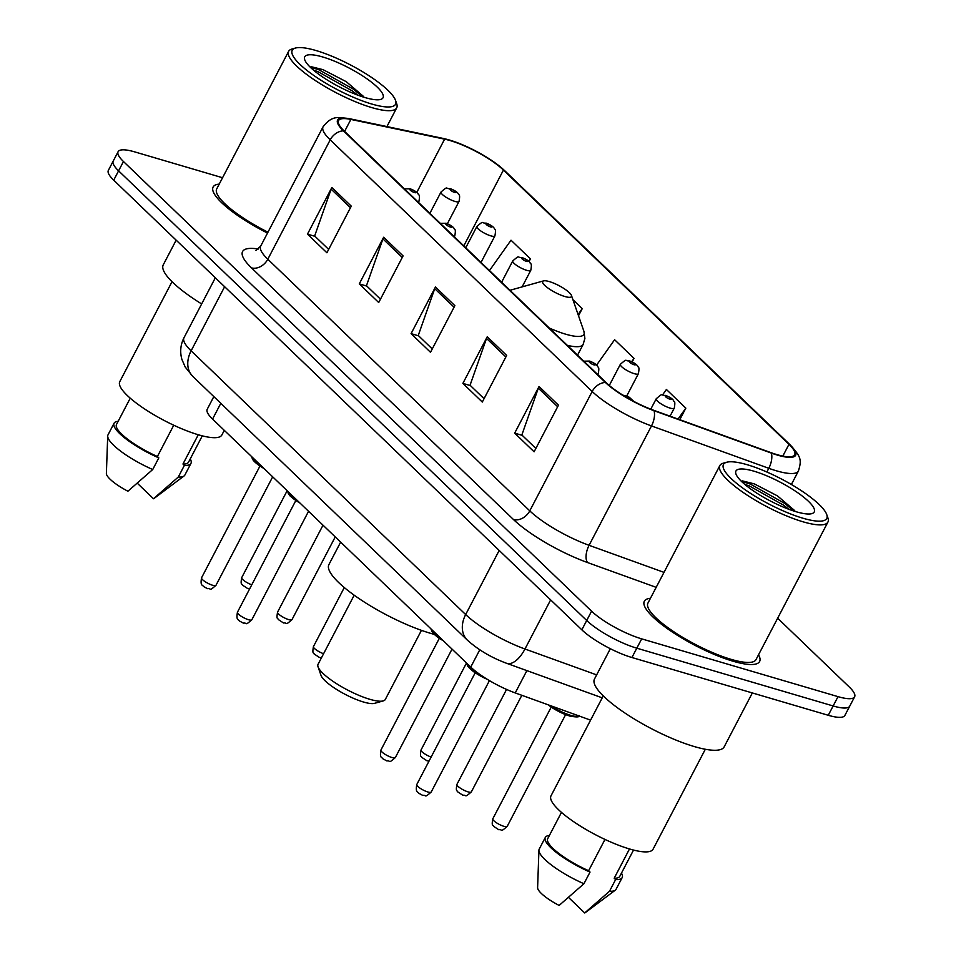 <?xml version="1.0" encoding="UTF-8"?>
<svg xmlns="http://www.w3.org/2000/svg" width="961" height="961" viewBox="0 0 961 961"><rect width="100%" height="100%" fill="white"/><g stroke="black" fill="none" stroke-linecap="round" stroke-linejoin="round"><path stroke-width="1.44" d="M590.583 720.137L515.228 692.917A40.65 9.766 -152.4 0 1 470.746 667.078L212.561 419.08A40.65 9.766 -152.4 0 1 207.216 409.278L213.835 396.605M222.556 177.737L134.708 151.886A40.65 9.766 27.6 0 0 118.107 151.718L108.365 170.361A40.65 9.766 27.6 0 0 113.71 180.175L581.837 629.827A40.65 9.766 27.6 0 0 631.93 657.516L828.262 715.284A40.65 9.766 27.6 0 0 844.863 715.464L849.74 706.143A40.65 9.766 27.6 0 1 833.139 705.963A40.65 9.766 27.6 0 0 849.74 706.143L854.617 696.809A40.65 9.766 27.6 0 0 849.272 687.007L777.653 618.223M113.23 161.04A40.65 9.766 27.6 0 0 118.587 170.842L586.715 620.506A40.65 9.766 27.6 0 0 636.807 648.182L833.139 705.963L636.807 648.182A40.65 9.766 27.6 0 1 586.715 620.506L118.587 170.842A40.65 9.766 27.6 0 1 113.23 161.04M219.228 184.092A65.048 15.628 27.6 0 0 213.114 187.023A65.048 15.628 27.6 0 0 267.518 233.055A65.048 15.628 27.6 0 1 213.114 187.023A65.048 15.628 27.6 0 1 219.228 184.092M650.453 598.295A65.048 15.628 27.6 0 0 644.326 601.238A65.048 15.628 27.6 0 0 670.838 631.041A65.048 15.628 27.6 0 0 733.051 661.216A65.048 15.628 27.6 0 0 759.61 661.504A65.048 15.628 27.6 0 0 758.529 654.801A65.048 15.628 27.6 0 1 759.61 661.504A65.048 15.628 27.6 0 1 733.051 661.216A65.048 15.628 27.6 0 1 670.838 631.041A65.048 15.628 27.6 0 1 644.326 601.238A65.048 15.628 27.6 0 1 650.453 598.295M449.988 140.534A43.365 10.415 -152.4 0 1 503.432 170.073L788.969 444.342A43.365 10.415 -152.4 0 1 794.675 454.805A43.365 10.415 -152.4 0 1 770.962 452.643L653.66 410.263A43.365 10.415 -152.4 0 1 606.211 382.706L344.242 131.068A43.365 10.415 -152.4 0 1 338.536 120.606A43.365 10.415 -152.4 0 1 350.873 119.428L444.619 139.165A43.365 10.415 -152.4 0 1 449.988 140.534M449.472 140.042A44.446 10.679 27.6 0 0 443.97 138.636L350.224 118.9A44.446 10.679 27.6 0 0 343.425 130.828L605.394 382.466A44.446 10.679 27.6 0 0 654.021 410.707L771.335 453.087A44.446 10.679 27.6 0 0 789.786 444.583L504.249 170.313A44.446 10.679 27.6 0 0 495.744 163.31A44.446 10.679 27.6 0 0 454.06 141.507A44.446 10.679 27.6 0 0 449.472 140.042M118.107 151.718A40.65 9.766 27.6 0 0 123.464 161.52L591.58 611.172A40.65 9.766 27.6 0 0 641.684 638.861L838.016 696.641A40.65 9.766 27.6 0 0 854.617 696.809M558.473 405.17L534.1 451.802L514.676 433.135L539.049 386.514L558.473 405.17M403.079 255.902L378.706 302.535L359.282 283.879L383.655 237.247L403.079 255.902M351.282 206.147L326.908 252.779L307.484 234.124L331.857 187.491L351.282 206.147M506.675 355.414L482.302 402.046L462.878 383.391L487.251 336.758L506.675 355.414M454.877 305.658L430.504 352.291L411.08 333.635L435.453 287.003L454.877 305.658M578.51 315.761L582.234 308.625L572.924 299.688M529.043 261.524L530.436 258.869L511.012 240.214L489.473 270.57M679.787 419.705L685.83 408.137L666.405 389.481L662.525 394.947M632.182 361.913L634.032 358.381L614.608 339.726L596.589 365.108M411.08 333.635L418.66 335.857M432.258 348.927L418.251 335.473L434.732 288.66A10.835 8.12 -46.2 0 1 435.453 287.003M462.878 383.391L470.458 385.613M484.056 398.683L470.049 385.229L486.53 338.416A10.835 8.12 -46.2 0 1 487.251 336.758M307.484 234.124L315.064 236.358M328.662 249.416L314.655 235.962L331.137 189.149A10.835 8.12 -46.2 0 1 331.857 187.491M359.282 283.879L366.862 286.114M380.46 299.171L366.453 285.717L382.934 238.905A10.835 8.12 -46.2 0 1 383.655 237.247M514.676 433.135L522.255 435.369M535.854 448.439L521.847 434.973L538.328 388.172A10.835 8.12 -46.2 0 1 539.049 386.514M634.032 358.381L631.689 361.684M582.234 308.625L578.066 314.499M530.436 258.869L528.754 261.248M685.83 408.137L678.058 419.08M371.727 104.016A58.273 13.995 27.6 0 0 395.524 100.364A58.273 13.995 27.6 0 0 316.037 50.537A58.273 13.995 27.6 0 0 295.459 48.05A58.273 13.995 27.6 0 0 310.727 73.276A58.273 13.995 27.6 0 0 371.727 104.016M295.459 48.05L291.988 49.023A60.975 14.643 27.6 0 0 288.624 51.353A60.975 14.643 27.6 0 0 313.478 79.295A60.975 14.643 27.6 0 0 371.799 107.596A60.975 14.643 27.6 0 0 396.701 107.86A60.975 14.643 27.6 0 0 396.701 103.764L395.524 100.364M172.031 281.693L119.777 381.649A57.588 13.838 27.6 0 0 143.237 408.041A57.588 13.838 27.6 0 0 198.326 434.768A57.588 13.838 27.6 0 0 221.847 435.021L224.285 430.348M322.776 56.999A44.182 10.619 27.6 0 0 304.733 59.774A44.182 10.619 27.6 0 0 365 97.554A44.182 10.619 27.6 0 0 380.604 99.439A44.182 10.619 27.6 0 0 369.024 80.304A44.182 10.619 27.6 0 0 322.776 56.999M363.522 96.448L346.284 81.697L323.04 69.66L311.052 66.669M130.24 398.19L116.497 424.474A40.65 9.766 27.6 0 0 157.4 456.511L173.749 425.23M118.179 421.266A43.365 10.415 27.6 0 0 114.095 423.212L108.004 434.877A43.365 10.415 27.6 0 0 107.704 436.066L106.383 473.461A27.1 6.511 27.6 0 0 127.909 491.215L152.727 469.521L158.817 457.868L157.4 456.511M107.704 436.066A43.365 10.415 27.6 0 0 152.727 469.521M114.095 423.212A43.365 10.415 27.6 0 0 158.817 457.868M198.278 434.756L182.962 464.031A40.65 9.766 27.6 0 0 188.548 462.145L202.291 435.85M176.163 240.154L163.25 264.864A73.168 17.574 27.6 0 0 201.654 303.94M288.624 51.353L216.718 188.909A60.975 14.643 27.6 0 0 267.975 232.19M137.375 483.275L153.484 498.747A27.1 6.511 27.6 0 0 154.108 498.411L184.056 475.971A43.365 10.415 27.6 0 0 184.86 475.058L190.951 463.394A43.365 10.415 27.6 0 0 190.23 458.926M182.962 464.031L184.38 465.388L178.29 477.052A43.365 10.415 27.6 0 0 184.056 475.971M178.29 477.052L153.484 498.747M184.38 465.388A43.365 10.415 27.6 0 0 190.951 463.394M313.454 70.081L318.115 71.715L352.483 91.031L357.66 95.091M310.151 67.09L319.088 69.865L353.444 89.181L362.633 96.821M354.189 595.195L318.055 664.303A37.947 9.117 27.6 0 0 318.055 666.85L321.01 675.367A31.172 7.484 27.6 0 0 363.522 702.023A31.172 7.484 27.6 0 0 374.538 703.344L383.211 700.917A37.947 9.117 27.6 0 0 385.301 699.464L421.435 630.356M318.055 666.85A37.947 9.117 27.6 0 0 369.817 699.296A37.947 9.117 27.6 0 0 383.211 700.917M564.828 296.505A16.265 3.904 27.6 0 0 571.471 295.483A16.265 3.904 27.6 0 0 549.284 281.573A16.265 3.904 27.6 0 0 543.542 280.888A16.265 3.904 27.6 0 0 547.806 287.928A16.265 3.904 27.6 0 0 564.828 296.505M340.65 542.124L328.902 564.587A74.526 17.899 27.6 0 0 359.27 598.739A74.526 17.899 27.6 0 0 430.564 633.323A74.526 17.899 27.6 0 0 434.156 634.332M802.94 518.219A58.273 13.995 27.6 0 0 826.736 514.567A58.273 13.995 27.6 0 0 747.262 464.74A58.273 13.995 27.6 0 0 726.672 462.253A58.273 13.995 27.6 0 0 741.952 487.479A58.273 13.995 27.6 0 0 802.94 518.219M726.672 462.253L723.201 463.226A60.975 14.643 27.6 0 0 719.849 465.556A60.975 14.643 27.6 0 0 744.691 493.498A60.975 14.643 27.6 0 0 803.024 521.799A60.975 14.643 27.6 0 0 827.926 522.063A60.975 14.643 27.6 0 0 827.926 517.967L826.736 514.567M719.849 465.556L647.93 603.112A60.975 14.643 27.6 0 0 672.784 631.053A60.975 14.643 27.6 0 0 731.105 659.354A60.975 14.643 27.6 0 0 756.007 659.618L827.926 522.063M610.331 648.711L594.463 679.067A73.168 17.574 27.6 0 0 624.29 712.594A73.168 17.574 27.6 0 0 694.274 746.553A73.168 17.574 27.6 0 0 724.162 746.865L752.343 692.953M603.256 695.896L550.989 795.864A57.588 13.838 27.6 0 0 574.462 822.244A57.588 13.838 27.6 0 0 629.551 848.971A57.588 13.838 27.6 0 0 653.06 849.224L705.326 749.256M753.989 471.202A44.182 10.619 27.6 0 0 735.946 473.977A44.182 10.619 27.6 0 0 796.213 511.757A44.182 10.619 27.6 0 0 811.829 513.642A44.182 10.619 27.6 0 0 800.237 494.519A44.182 10.619 27.6 0 0 753.989 471.202M794.747 510.651L777.497 495.9L754.265 483.863L742.276 480.872M561.464 812.393L547.722 838.677A40.65 9.766 27.6 0 0 588.625 870.714L604.974 839.433M549.404 835.469A43.365 10.415 27.6 0 0 545.319 837.427L539.229 849.08A43.365 10.415 27.6 0 0 538.929 850.269L537.607 887.664A27.1 6.511 27.6 0 0 559.134 905.43L583.94 883.724L590.042 872.071L588.625 870.714M538.929 850.269A43.365 10.415 27.6 0 0 583.94 883.724M545.319 837.427A43.365 10.415 27.6 0 0 590.042 872.071M629.491 848.959L614.187 878.234A40.65 9.766 27.6 0 0 619.773 876.348L633.515 850.065M568.588 897.478L584.696 912.95A27.1 6.511 27.6 0 0 585.321 912.614L615.28 890.186A43.365 10.415 27.6 0 0 616.085 889.261L622.175 877.597A43.365 10.415 27.6 0 0 621.455 873.141M614.187 878.234L615.605 879.591L609.502 891.255A43.365 10.415 27.6 0 0 615.28 890.186M609.502 891.255L584.696 912.95M615.605 879.591A43.365 10.415 27.6 0 0 622.175 877.597M744.667 484.296L749.34 485.918L783.695 505.234L788.873 509.294M741.375 481.293L750.301 484.068L784.669 503.384L793.846 511.036M220.814 403.308L212.561 419.08M479.779 649.804L470.746 667.078M526.88 670.622L515.228 692.917M113.71 180.175L123.464 161.52M828.262 715.284L838.016 696.641M631.93 657.516L641.684 638.861M581.837 629.827L591.58 611.172M192.789 376.388A27.1 20.301 -46.2 0 1 191.119 350.825L465.665 614.547A54.2 13.022 27.6 0 0 524.97 648.999A27.1 12.949 109.9 0 1 506.567 663.282C491.311 657.624 478.242 649.9 467.346 640.11L192.789 376.388L185.209 367.042L181.893 359.402C179.803 351.93 180.5 344.711 183.983 337.755A54.2 13.022 27.6 0 0 191.119 350.825L224.634 286.714M596.649 674.886L524.97 648.999L550.653 599.88M467.346 640.11A27.1 20.301 -46.2 0 1 465.665 614.547L499.191 550.437M503.432 170.073L463.791 245.896M454.06 141.507L443.189 138.432A13.55 10.006 101.9 0 1 443.97 138.636M605.394 382.466A13.55 10.151 133.8 0 0 592.18 391.487L330.212 139.85A13.55 10.151 -46.2 0 1 343.425 130.828M654.021 410.707A13.55 6.475 109.9 0 1 651.486 425.939A54.2 13.022 -152.4 0 1 592.18 391.487L529.775 510.856A54.2 13.022 27.6 0 0 589.081 545.307L664.003 572.372M443.189 138.432L349.444 118.683A13.55 10.006 101.9 0 1 350.224 118.9M251.482 267.867A13.55 10.151 -46.2 0 0 267.807 259.218L330.212 139.85A54.2 13.022 -152.4 0 1 323.076 126.78L260.671 246.148A54.2 13.022 27.6 0 0 267.807 259.218L529.775 510.856A13.55 10.151 -46.2 0 1 513.462 519.505L251.482 267.867A67.75 16.277 -152.4 0 1 258.353 249.031M771.335 453.087A13.55 6.475 109.9 0 1 768.8 468.307L651.486 425.939L589.081 545.307A13.55 6.475 -70.1 0 0 587.591 562.569A67.75 16.277 -152.4 0 1 513.462 519.505M789.786 444.583A13.55 10.151 -46.2 0 1 790.459 445.159C801.006 457.052 801.846 459.574 798.423 471.01A54.2 13.022 -152.4 0 1 768.8 468.307L766.866 472.007M495.744 163.31L504.921 170.89A13.55 10.151 133.8 0 0 504.249 170.313M656.183 587.339L587.591 562.569M788.969 444.342L782.831 456.079M444.619 139.165L416.786 192.404M350.873 119.428L344.603 131.417M454.06 307.22L434.732 288.66M402.263 257.476L382.934 238.905M350.465 207.72L331.137 189.149M505.858 356.975L486.53 338.416M557.656 406.731L538.328 388.172M549.272 328.013A44.819 10.763 27.6 0 0 565.633 334.176A44.819 10.763 27.6 0 0 583.928 331.365L571.471 295.483M567.302 345.335A48.783 11.724 27.6 0 0 583.135 344.446L584.877 338.416L583.928 331.365M249.644 588.865L247.65 588.528L242.352 585.033C242.328 583.363 240.154 586.03 241.716 577.633A8.132 1.958 27.6 0 0 244.55 581.033A8.132 1.958 27.6 0 0 251.77 584.805M454.877 201.39A10.163 2.439 -152.4 0 1 445.159 196.669A10.163 2.439 -152.4 0 1 441.015 192.008C448.787 185.353 444.931 189.041 450.313 188.668C454.457 190.254 457.136 191.972 458.349 193.798C458.421 195.503 460.619 193.005 459.034 201.426A10.163 2.439 -152.4 0 1 454.877 201.39M451.454 189.341A3.388 0.817 27.6 0 0 450.517 190.134A3.388 0.817 27.6 0 0 454.685 192.452A3.388 0.817 27.6 0 0 455.622 191.647A3.388 0.817 27.6 0 0 451.454 189.341M291.988 619.629C284.48 626.236 287.807 622.38 283.519 622.98L278.222 619.485C278.197 617.815 276.023 620.494 277.585 612.097A8.132 1.958 27.6 0 0 280.888 615.821A8.132 1.958 27.6 0 0 288.672 619.593A8.132 1.958 27.6 0 0 291.988 619.629L335.233 536.911M490.747 235.841A10.163 2.439 -152.4 0 1 481.029 231.12A10.163 2.439 -152.4 0 1 476.884 226.472C484.656 219.805 480.8 223.493 486.182 223.12C490.326 224.706 493.005 226.424 494.218 228.25C494.29 229.955 496.489 227.457 494.903 235.889A10.163 2.439 -152.4 0 1 490.747 235.841M487.323 223.793A3.388 0.817 27.6 0 0 486.386 224.598A3.388 0.817 27.6 0 0 490.554 226.904A3.388 0.817 27.6 0 0 491.491 226.099A3.388 0.817 27.6 0 0 487.323 223.793M321.467 657.78L319.388 657.432L314.091 653.936C314.067 652.267 311.905 654.946 313.454 646.549A8.132 1.958 27.6 0 0 316.313 649.96A8.132 1.958 27.6 0 0 323.581 653.732M526.616 270.293A10.163 2.439 -152.4 0 1 516.898 265.584A10.163 2.439 -152.4 0 1 512.754 260.924C520.526 254.257 516.67 257.944 522.063 257.572C526.196 259.17 528.874 260.875 530.088 262.713C530.16 264.407 532.358 261.909 530.772 270.341A10.163 2.439 -152.4 0 1 526.616 270.293M523.192 258.245A3.388 0.817 27.6 0 0 522.255 259.05A3.388 0.817 27.6 0 0 526.424 261.356A3.388 0.817 27.6 0 0 527.373 260.551A3.388 0.817 27.6 0 0 523.192 258.245M429.002 761.136L426.996 760.8L421.699 757.304C421.675 755.634 419.513 758.313 421.062 749.916A8.132 1.958 27.6 0 0 423.897 753.304A8.132 1.958 27.6 0 0 431.129 757.076M634.236 373.661A10.163 2.439 -152.4 0 1 624.506 368.94A10.163 2.439 -152.4 0 1 620.362 364.291C628.134 357.624 624.278 361.312 629.671 360.94C633.816 362.525 636.482 364.243 637.696 366.081C637.768 367.775 639.966 365.276 638.38 373.709A10.163 2.439 -152.4 0 1 634.236 373.661M630.8 361.612A3.388 0.817 27.6 0 0 629.863 362.417A3.388 0.817 27.6 0 0 634.044 364.724A3.388 0.817 27.6 0 0 634.981 363.919A3.388 0.817 27.6 0 0 630.8 361.612M471.346 791.9C463.839 798.507 467.154 794.663 462.866 795.252L457.568 791.756C457.544 790.086 455.382 792.765 456.931 784.368A8.132 1.958 27.6 0 0 460.247 788.092A8.132 1.958 27.6 0 0 468.019 791.864A8.132 1.958 27.6 0 0 471.346 791.9L521.835 695.308M670.105 408.113A10.163 2.439 -152.4 0 1 660.375 403.404A10.163 2.439 -152.4 0 1 656.243 398.743C664.003 392.076 660.147 395.764 665.541 395.391C669.685 396.989 672.352 398.695 673.565 400.533C673.637 402.227 675.847 399.728 674.25 408.161A10.163 2.439 -152.4 0 1 670.105 408.113M666.67 396.064A3.388 0.817 27.6 0 0 665.733 396.869A3.388 0.817 27.6 0 0 669.913 399.175A3.388 0.817 27.6 0 0 670.85 398.371A3.388 0.817 27.6 0 0 666.67 396.064M551.23 705.927A20.325 4.877 27.6 0 0 570.666 715.344A20.325 4.877 27.6 0 0 578.642 715.825M569.405 715.885A18.968 4.553 -152.4 0 1 548.13 704.809M507.216 826.352C499.708 832.971 503.023 829.115 498.747 829.715L493.437 826.22C493.413 824.55 491.251 827.217 492.801 818.82A8.132 1.958 27.6 0 0 496.116 822.544A8.132 1.958 27.6 0 0 503.888 826.316A8.132 1.958 27.6 0 0 507.216 826.352L565.609 714.636M212.657 585.273A8.132 1.958 27.6 0 0 215.973 585.309C208.465 591.916 211.792 588.06 207.504 588.661L203.408 586.45C202.747 584.708 200.044 586.378 201.57 577.765A8.132 1.958 27.6 0 0 204.873 581.501A8.132 1.958 27.6 0 0 212.657 585.273M418.467 202.363L418.888 201.558A10.163 2.439 -152.4 0 1 418.083 202.002M414.539 192.584A3.388 0.817 27.6 0 0 415.476 191.78A3.388 0.817 27.6 0 0 411.308 189.473A3.388 0.817 27.6 0 0 410.371 190.278A3.388 0.817 27.6 0 0 414.539 192.584M251.602 456.583A20.325 4.877 27.6 0 0 260.767 465.388M264.083 468.572A18.968 4.553 -152.4 0 1 252.154 457.856M248.527 619.725A8.132 1.958 27.6 0 0 251.842 619.761C244.334 626.368 247.662 622.524 243.373 623.112L239.277 620.902C238.616 619.172 235.913 620.83 237.439 612.229A8.132 1.958 27.6 0 0 240.743 615.953A8.132 1.958 27.6 0 0 248.527 619.725M454.337 236.826L454.757 236.022A10.163 2.439 -152.4 0 1 453.952 236.454M450.409 227.036A3.388 0.817 27.6 0 0 451.346 226.231A3.388 0.817 27.6 0 0 447.177 223.925A3.388 0.817 27.6 0 0 446.24 224.73A3.388 0.817 27.6 0 0 450.409 227.036M287.471 491.047A20.325 4.877 27.6 0 0 296.637 499.84M299.952 503.023A18.968 4.553 -152.4 0 1 288.024 492.308M392.004 757.544A8.132 1.958 27.6 0 0 395.331 757.58C387.824 764.187 391.139 760.343 386.851 760.932L382.766 758.722C382.094 756.992 379.403 758.649 380.916 750.048A8.132 1.958 27.6 0 0 384.232 753.772A8.132 1.958 27.6 0 0 392.004 757.544M597.814 374.646L598.235 373.841A10.163 2.439 -152.4 0 1 597.442 374.273M593.898 364.856A3.388 0.817 27.6 0 0 594.835 364.051A3.388 0.817 27.6 0 0 590.655 361.744A3.388 0.817 27.6 0 0 589.718 362.549A3.388 0.817 27.6 0 0 593.898 364.856M430.96 628.866A20.325 4.877 27.6 0 0 440.114 637.66M443.429 640.843A18.968 4.553 -152.4 0 1 431.513 630.128M427.873 791.996A8.132 1.958 27.6 0 0 431.201 792.032C423.693 798.651 427.008 794.795 422.72 795.384L418.636 793.173C417.963 791.444 415.272 793.101 416.786 784.5A8.132 1.958 27.6 0 0 420.101 788.224A8.132 1.958 27.6 0 0 427.873 791.996M630.068 399.392A3.388 0.817 27.6 0 0 630.596 398.407A3.388 0.817 27.6 0 0 626.524 396.196A3.388 0.817 27.6 0 0 625.251 396.605M466.83 663.318A20.325 4.877 27.6 0 0 480.128 674.646M487.275 679.319A18.968 4.553 -152.4 0 1 467.382 664.58M183.983 337.755L215.336 277.789M602.235 697.842L506.567 663.282M349.444 118.683C338.957 117.602 332.59 114.551 323.076 126.78M790.459 445.159L504.921 170.89M798.423 471.01L791.383 484.488M260.671 246.148L255.962 250.353M386.923 126.576L396.701 107.86M577.537 355.162L583.135 344.446M543.542 280.888L509.991 290.282M241.716 577.633L287.147 490.723M429.879 213.33L441.015 192.008M447.382 223.721L459.034 201.426M277.585 612.097L323.016 525.174M465.749 247.782L476.884 226.472M481.017 262.449L494.903 235.889M313.454 646.549L344.29 587.555M501.618 282.234L512.754 260.924M522.123 286.883L530.772 270.341M421.062 749.916L466.493 663.006M609.298 385.469L620.362 364.291M626.728 395.992L638.38 373.709M456.931 784.368L506.567 689.421M650.777 409.182L656.243 398.743M670.057 416.185L674.25 408.161M547.95 704.737L558.317 711.308L569.633 716.029C576.912 717.362 580.024 717.17 578.966 715.428M492.801 818.82L551.206 707.104M215.973 585.309L272.684 476.836M418.888 201.558C420.474 193.137 418.263 195.636 418.203 193.93C416.99 192.104 414.311 190.386 410.167 188.8L404.449 188.897M201.57 577.765L259.963 466.061M264.203 468.692L254.197 461.472L251.434 456.415M251.842 619.761L308.553 511.288M454.757 236.022C456.343 227.589 454.145 230.087 454.072 228.394C452.859 226.556 450.18 224.85 446.036 223.252L440.318 223.36M237.439 612.229L295.832 500.513M300.072 503.144L290.066 495.924L287.303 490.879M395.331 757.58L452.03 649.107M598.235 373.841C599.82 365.408 597.622 367.907 597.55 366.213C596.337 364.375 593.67 362.669 589.525 361.072L583.795 361.18M380.916 750.048L439.321 638.332M443.562 640.963L433.543 633.743L430.78 628.698M431.201 792.032L489.437 680.616M633.948 401.482L628.866 396.989L622.752 395.079M416.786 784.5L475.19 672.784M487.539 679.475L473.785 671.811L467.587 666.057L466.65 663.15"/></g></svg>
